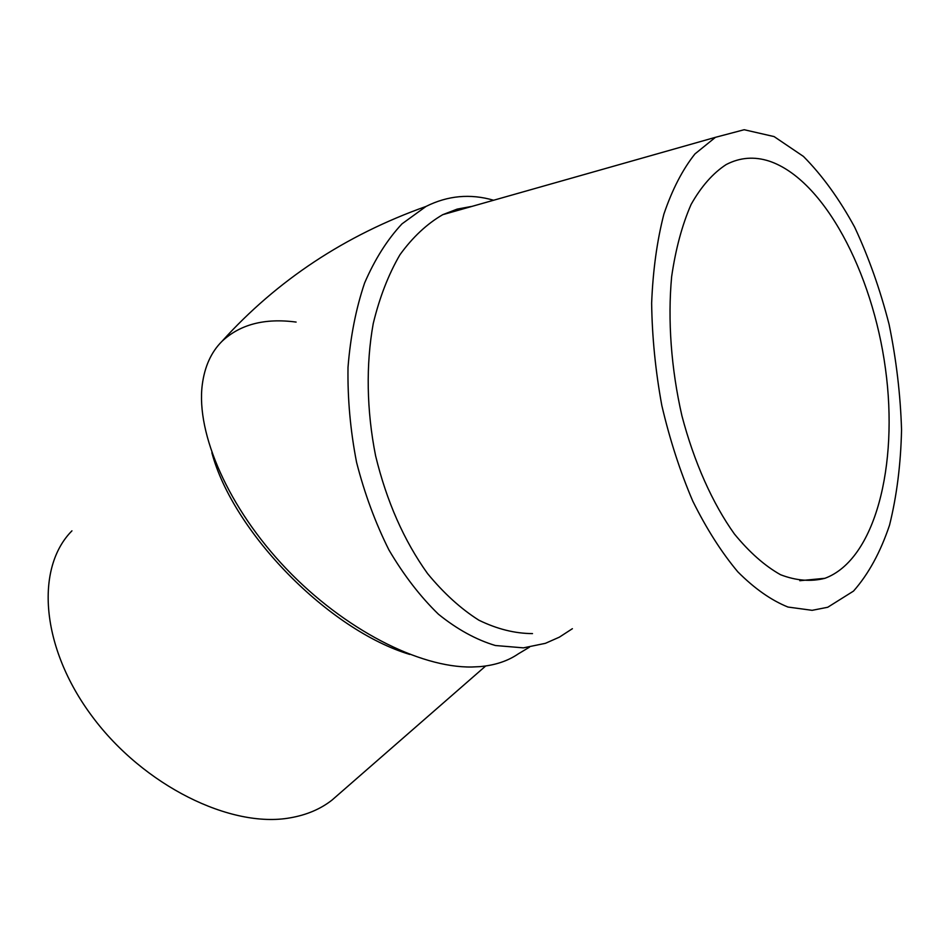 <?xml version="1.0" encoding="UTF-8"?>
<svg xmlns="http://www.w3.org/2000/svg" width="949" height="949" viewBox="0 0 949 949"><rect width="100%" height="100%" fill="white"/><g stroke="black" fill="none" stroke-linecap="round" stroke-linejoin="round"><path stroke-width="1.42" d="M493.516 200.275L493.421 200.192C470.229 193.501 447.786 195.577 426.077 206.407L401.996 223.857C387.287 239.611 374.819 259.338 364.594 283.016C355.958 308.662 350.43 336.788 348.01 367.37C347.524 398.805 350.383 430.466 356.575 462.353C364.594 493.682 375.389 522.887 388.96 549.993C403.847 575.26 420.36 596.684 438.485 614.264C457.145 629.306 476.101 639.721 495.354 645.51L523.421 647.859L545.402 643.327L559.341 637.17L572.389 628.701M532.496 633.6C514.927 633.529 497.051 629.057 478.877 620.195C460.846 608.795 443.752 593.255 427.572 573.587C404.001 540.693 386.682 501.44 375.602 455.828C366.587 410.502 365.828 364.57 373.23 323.597C379.553 297.44 388.461 274.486 399.944 254.747C412.637 237.226 426.908 223.869 442.756 214.676L457.216 209.088L472.127 206.336M529.4 647.206L518.261 653.885C507.893 661.002 495.117 665.261 479.933 666.637L471.795 667.005C419.494 667.859 344.096 629.389 286.254 568.724C228.389 508.071 196.016 433.634 202.256 384.855C204.616 366.622 211.164 352.138 221.9 341.415C240.002 324.368 264.747 317.915 296.112 322.079M409.743 654.43C328.876 630.065 233.335 532.804 211.864 452.732M769.39 161.176C823.91 179.586 872.499 272.197 885.464 368.758C898.75 465.259 875.215 559.685 824.93 578.297C810.885 581.891 796.092 580.693 780.529 574.714C764.811 565.889 749.437 552.318 734.407 533.99C712.533 503.397 694.134 462.282 681.916 415.804C671.133 368.615 667.598 320.003 671.643 276.633C675.664 248.97 682.153 224.901 691.109 204.426C701.252 186.455 712.936 173.169 726.187 164.557C739.947 157.404 754.348 156.277 769.39 161.176M338.413 794.491L332.031 800.066C320.525 809.094 306.527 815.025 290.038 817.86C230.963 828.501 143.679 785.879 92.207 716.471C40.404 647.194 35.172 567.763 71.946 530.835M812.142 610.326L827.73 607.265L853.507 591.097C868.477 574.145 880.494 552.14 889.557 525.094C896.793 495.888 900.791 464.132 901.55 429.826C900.471 394.796 896.319 359.635 889.083 324.368C880.197 289.706 868.726 257.298 854.646 227.143C839.296 198.946 822.225 175.363 803.435 156.419L774.099 136.585L744.17 129.728L715.451 137.32L694.965 153.916C682.556 169.539 672.2 189.61 663.885 214.13C657.005 240.916 652.924 270.595 651.643 303.194C652.093 336.836 655.486 370.94 661.821 405.496C669.769 439.517 680.065 471.368 692.746 501.048C706.495 528.783 721.525 552.377 737.824 571.844C754.479 588.546 771.193 600.278 787.955 607.04L812.142 610.326M426.054 206.431C345.246 235.186 277.191 280.192 221.9 341.415M824.93 578.297L799.805 580.705M485.686 665.984L332.031 800.066M715.451 137.32L442.756 214.676"/></g></svg>
